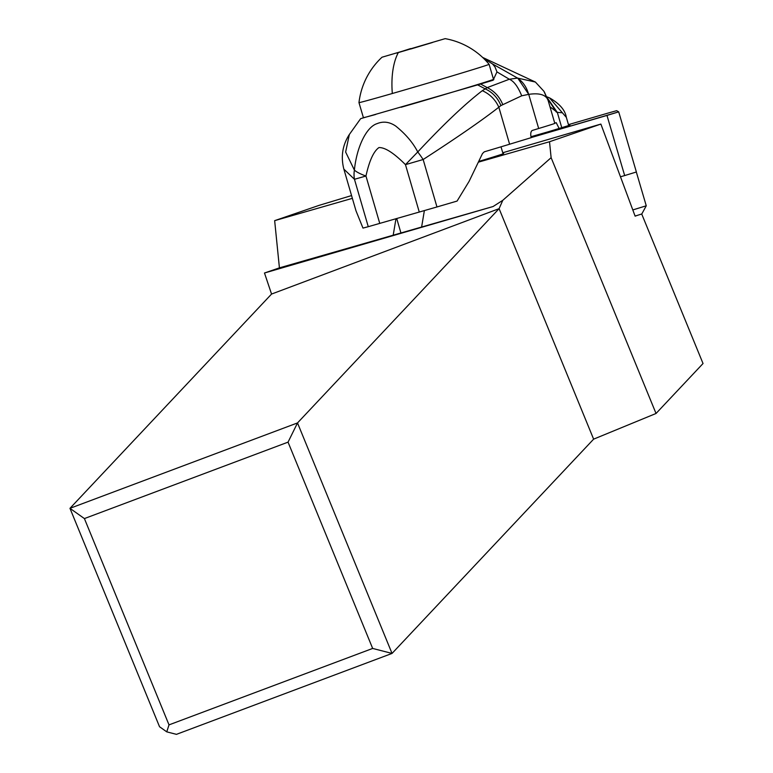 <?xml version="1.0" encoding="UTF-8"?>
<svg xmlns="http://www.w3.org/2000/svg" width="773" height="773" viewBox="0 0 773 773"><rect width="100%" height="100%" fill="white"/><g stroke="black" fill="none" stroke-linecap="round" stroke-linejoin="round"><path stroke-width="1.16" d="M606.979 115.438L531.215 137.565L618.7 111.863L606.979 115.438L624.671 175.568L636.382 171.993L618.7 111.863L636.382 171.993M616.661 110.674L618.7 111.863L616.661 110.674L608.167 113.051L616.661 110.674M568.464 124.646L608.167 113.051L568.464 124.646M531.07 136.995L569.885 125.178L568.677 125.429L566.3 117.196M620.477 176.785L624.671 175.568M641.716 214.015L703.034 363.523L656.035 413.478L551.12 157.682L549.516 141.739L600.872 124.076L502.75 152.754M351.56 195.569L319.085 205.367L274.657 220.653L279.42 267.864L264.482 273.004L271.555 294.059L499.097 208.652L593.625 439.151L656.035 413.478M593.625 439.151L392.037 653.427L176.447 734.35L166.755 731.857L159.538 726.736L69.966 508.334L271.555 294.059M424.367 210.633L421.614 227.04L493.087 206.526L502.788 200.313L499.097 208.652L297.508 422.928L392.037 653.427L372.663 648.441L169.007 724.881L166.755 731.857M352.362 198.342L274.657 220.653M549.516 141.739L478.806 162.04M479.134 161.325A56.622 0.657 -16.4 0 0 503.667 153.537A56.622 0.657 -16.4 0 0 503.01 153.624M502.788 200.313L551.12 157.682M279.42 267.864L421.614 227.04M264.482 273.004L493.087 206.526M635.087 216.054L637.435 215.348L635.116 216.15L600.872 124.076M637.435 215.348L641.803 213.976L646.257 205.792L632.807 209.937M288.049 442.146L84.402 518.577L69.966 508.334L297.508 422.928L288.049 442.146L372.663 648.441M84.402 518.577L169.007 724.881M393.206 235.195L395.96 218.788M379.765 223.436L365.958 176.031A26.34 6.967 -167.7 0 1 354.392 170.108L345.637 152.03L349.348 134.483C342.487 145.131 340.661 156.677 343.859 169.123L355.995 210.826L362.972 228.083A131.681 0.879 -16.2 0 0 368.267 226.692L436.967 206.961A131.681 0.879 -16.2 0 0 457.085 201.067L469.114 181.326L482.478 153.566L484.275 151.827A131.681 0.879 -16.2 0 0 509.61 144.222L531.244 137.642A6.58 3.227 74 0 1 532.491 130.386L538.675 128.502A131.681 0.879 -16.2 0 0 554.801 123.351L548.134 100.451M343.859 169.123L354.459 179.288L365.958 176.031C369.32 160.774 373.639 151.286 378.944 147.575C385.031 147.343 393.872 153.035 405.467 164.649L417.758 151.952C412.898 142.59 405.535 133.942 395.66 126.028C389.495 121.863 383.292 121.071 377.06 123.651C366.624 126.801 356.73 146.657 354.392 170.108A26.34 23.673 117.9 0 0 354.459 179.288L368.267 226.692M483.927 58.68L492.507 63.927L494.991 66.932L496.971 71.908L493.097 80.237L480.555 84.006L487.222 87.61L482.304 90.692C489.84 94.055 495.348 99.562 498.836 107.205L500.904 105.582C497.754 97.813 492.498 92.238 485.144 88.847L477.656 84.875L480.555 84.006M488.951 80.981A72.43 0.483 163.8 0 1 493.821 79.638M482.603 57.415L535.38 82.035L517.572 78.092C523.031 81.89 526.722 87.32 528.626 94.374L521.698 95.804L500.904 105.582M548.154 100.529L544.366 91.997M547.197 98.519L546.946 98.161C543.989 94.267 537.921 93.002 528.732 94.364L528.626 94.374M549.97 106.771L557.236 112.336L547.216 97.756M547.197 97.707L557.236 112.336M554.753 123.197A158.021 1.053 163.8 0 1 556.212 122.675L559.208 128.618A158.021 1.053 163.8 0 1 561.797 127.777A197.521 1.324 -16.2 0 0 568.686 125.41L566.358 117.399L549.506 97.862C559.497 103.582 565.092 110.027 566.29 117.187M559.208 128.618L531.003 136.715M538.675 128.502L528.732 94.364L517.707 78.083M492.517 63.927L517.572 78.092L509.33 79.242C513.881 81.146 517.997 86.673 521.698 95.804M496.971 71.908L509.33 79.242L487.222 87.61C494.372 91.137 499.522 96.731 502.663 104.374M482.304 90.692C464.844 104.113 443.335 124.54 417.758 151.952A26.34 5.179 -124.3 0 1 423.15 159.518L423.15 159.518C457.239 137.459 482.468 120.018 498.836 107.205L509.61 144.222M477.656 84.875L360.662 118.646L349.357 134.473M364.025 117.486L362.875 117.854M401.158 107.244A67.821 0.783 -16.4 0 0 493.512 79.339L489.096 64.323A67.821 0.783 163.6 0 1 392.317 93.504A67.821 0.783 163.6 0 1 358.972 102.596L363.387 117.612A67.821 0.783 -16.4 0 0 375.649 114.481M358.972 102.596L358.972 102.596A73.744 73.744 0 0 1 382.007 57.221L445.161 38.65L382.007 57.221M410.579 48.593L396.597 53.086L432.31 42.554L410.705 49.018M561.797 127.777L557.314 112.356L562.415 112.771M646.247 205.802L641.803 213.966M636.324 172.021L646.257 205.792L636.324 172.021M556.338 112.075L547.419 98.277M436.967 206.961L423.15 159.518L405.467 164.649L419.285 212.092M392.317 93.504A73.744 36.167 -106 0 1 398.192 52.825M546.946 98.161L543.941 91.301L535.38 82.035M547.265 97.871L557.043 112.288M547.371 98.161L556.531 112.133M503.068 153.817L501.01 146.822M543.941 91.301L548.173 100.596M489.096 64.323A73.744 73.744 0 0 0 445.161 38.65M401.003 233.214L396.742 218.566M549.506 97.862L546.83 96.799"/></g></svg>
